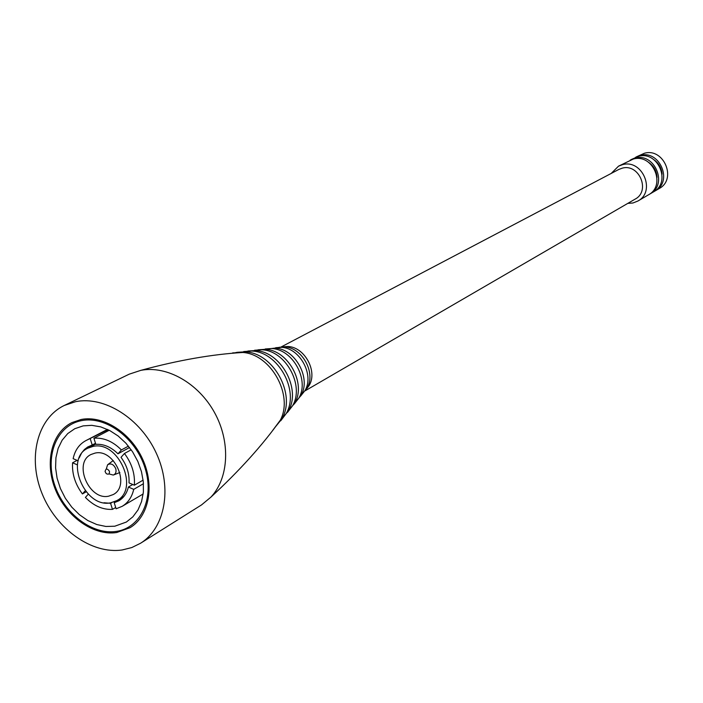 <?xml version="1.0" encoding="UTF-8"?>
<svg xmlns="http://www.w3.org/2000/svg" width="703" height="703" viewBox="0 0 703 703"><rect width="100%" height="100%" fill="white"/><g stroke="black" fill="none" stroke-linecap="round" stroke-linejoin="round"><path stroke-width="1.05" d="M122.252 549.957C91.865 554.509 56.24 529.06 42.048 493.55C27.566 458.128 37.066 418.478 64.298 405.455L75.537 401.703C104.352 395.675 140.565 418.452 156.418 453.444C172.507 488.339 165.02 528.181 140.512 543.27L131.777 547.558L122.252 549.957M64.298 405.455L129.238 374.163L140.864 370.34C166.681 365.279 198.281 383.047 214.441 412.406C230.716 441.695 228.967 477.908 210.953 497.091L201.541 504.903L140.512 543.27M116.751 532.514C93.736 536.117 66.513 516.951 55.546 489.912C44.368 462.952 51.424 432.723 71.926 422.6L81.144 419.489C103.253 415.025 130.82 432.644 142.744 459.375C154.862 486.028 148.966 516.371 130.046 527.698L116.751 532.514M232.623 352.897L242.922 352.475C271.024 354.4 293.652 395.323 280.339 420.148L272.746 430.341M237.122 352.308L244.644 351.869C273.159 352.15 296.692 394.708 281.771 419.006L274.776 427.67M233.589 353.187L236.498 352.431M243.695 351.562L251.323 351.034C278.019 351.298 299.996 391.044 286.033 413.795L280.743 420.763M247.913 351.025L254.855 350.595C280.585 350.85 301.745 389.111 288.274 411.035L281.762 419.032M254.556 350.252L261.402 349.778C285.348 350.015 304.988 385.516 292.457 405.921L287.501 412.38M258.502 349.76L264.864 349.347C287.861 349.567 306.693 383.627 294.662 403.223L288.81 410.385M255.69 350.489L258.282 349.804M265.216 348.969L271.296 348.547C292.527 348.75 309.865 380.112 298.757 398.206L294.126 404.137M266.586 349.136L274.688 348.126C294.988 348.319 311.543 378.258 300.919 395.552L295.752 401.879M275.681 347.713L280.998 347.335C299.548 347.519 314.654 374.813 304.944 390.622L300.638 396.053M279.109 347.308L284.337 346.922C301.965 347.089 316.288 373.003 307.062 388.021L302.571 393.522M281.086 346.992L618.763 169.467L622.217 168.175C639.176 163.245 650.793 191.084 635.152 199.107L305.269 390.736M611.215 173.43L618.535 166.154L622.542 164.66C642.48 158.843 656.207 191.559 637.841 201.058L632.902 203L627.788 203.387M618.535 166.154L633.306 159.045C653.008 153.28 666.506 185.504 648.368 194.889L637.841 201.058M648.764 162.463C653.887 166.136 656.646 171.119 657.033 177.411M630.248 160.082L635.064 158.131C654.73 152.375 668.193 184.511 650.082 193.887L649.212 194.362M631.118 159.599L638.552 156.312C658.131 150.574 671.523 182.552 653.491 191.884L650.082 193.887M654.168 159.889C658.983 163.456 661.628 168.228 662.085 174.203M635.503 157.349L640.284 155.407C659.827 149.686 673.184 181.576 655.178 190.9L654.317 191.365M636.364 156.866L644.396 153.254C663.852 147.56 677.121 179.265 659.203 188.536L655.178 190.9M282.852 346.843L287.65 346.509C304.355 346.667 317.923 371.193 309.171 385.437L306.174 389.488M108.605 496.195L113.201 494.569C130.881 485.87 114.484 448.338 95.037 453.101L91.03 454.481C72.945 462.82 88.912 500.615 108.605 496.195M92.937 446.44L87.822 448.198C64.087 459.033 84.878 508.515 110.687 502.803L116.812 500.624C139.853 489.174 118.315 440.157 92.937 446.44M117.972 453.804C111.092 447.011 103.71 443.857 95.836 444.34L93.912 438.224C103.701 437.468 112.858 441.37 121.391 449.946L117.972 453.804L129.537 447.53M129.009 482.882C129.537 473.831 126.874 465.316 121.013 457.337L124.449 453.479C131.839 463.365 135.152 473.945 134.361 485.202L129.009 482.882M132.762 484.508L128.377 487.038L133.728 489.358C131.936 497.083 128.087 502.742 122.164 506.336L143.166 493.972M122.726 497.768L114.202 502.724L118.807 500.826C123.658 497.909 126.848 493.313 128.377 487.038M115.705 507.478L112.48 509.367C102.735 509.877 93.71 505.888 85.406 497.416L88.288 494.174M86.153 491.845L82.427 493.937C75.212 484.262 71.926 473.875 72.567 462.785L77.427 464.894M77.093 460.377L72.567 462.785M108.042 429.682L85.836 440.632C79.184 444.252 74.957 450.263 73.138 458.664L78.191 460.852M114.774 526.222L126.373 522.039L132.867 516.837L138.008 509.93L141.558 501.59L143.368 492.162L143.342 482.038L141.47 471.651L137.832 461.423L132.577 451.809L125.934 443.224L118.183 436.018L109.659 430.491L100.731 426.888L91.768 425.333L83.156 425.877L74.773 428.716L67.76 433.549L62.136 440.21L58.147 448.382L55.932 457.715L55.581 467.803L57.092 478.225L60.405 488.532L65.37 498.313L71.785 507.144L79.369 514.658L87.831 520.545L96.803 524.543L105.916 526.468L114.774 526.222M122.164 506.336L116.109 508.779L114.202 502.724M90.292 438.9L92.216 445.008L87.787 446.923L84.43 449.507L81.671 452.855L79.193 457.925M85.256 490.738L82.427 493.937M109.22 430.262L93.912 438.224M128.438 446.133L121.391 449.946M131.206 449.788L124.449 453.479M143.131 480.14L134.361 485.202M143.465 483.708L133.728 489.358M103.982 502.759L110.582 503.313L112.48 509.367M111.847 502.575L110.582 503.313M95.503 443.285L92.216 445.008M109.457 471.274C107.269 468.286 105.81 468.374 105.072 471.537L106.215 473.611C108.578 474.806 109.659 474.033 109.457 471.274M108.903 473.901L113.297 475.061C115.705 474.059 116.531 471.95 115.758 468.725C113.649 464.288 110.925 462.969 107.603 464.771L106.25 469.112M145.099 468.251C135.89 438.022 105.652 415.64 81.504 420.631C57.207 425.183 44.878 454.929 54.342 483.972C63.446 513.085 92.137 535.255 116.399 531.389C140.793 527.962 154.669 498.427 145.099 468.251M287.65 346.509L284.337 346.922M309.171 385.437L307.062 388.021M280.998 347.335L274.688 348.126M304.944 390.622L300.919 395.552M271.296 348.547L264.864 349.347M298.757 398.206L294.662 403.223M261.402 349.778L254.855 350.595M292.457 405.921L288.274 411.035M251.323 351.034L244.644 351.869M286.033 413.795L281.771 419.006M242.922 352.475C212.359 354.25 178.342 360.2 140.864 370.34M280.339 420.148C262.597 445.087 239.468 470.738 210.953 497.091M87.822 448.198L95.74 444.041M85.836 440.632L107.462 429.41M116.812 500.624L123.816 496.555M108.095 464.402L113.253 460.535M113.868 474.841L119.879 472.53"/></g></svg>
